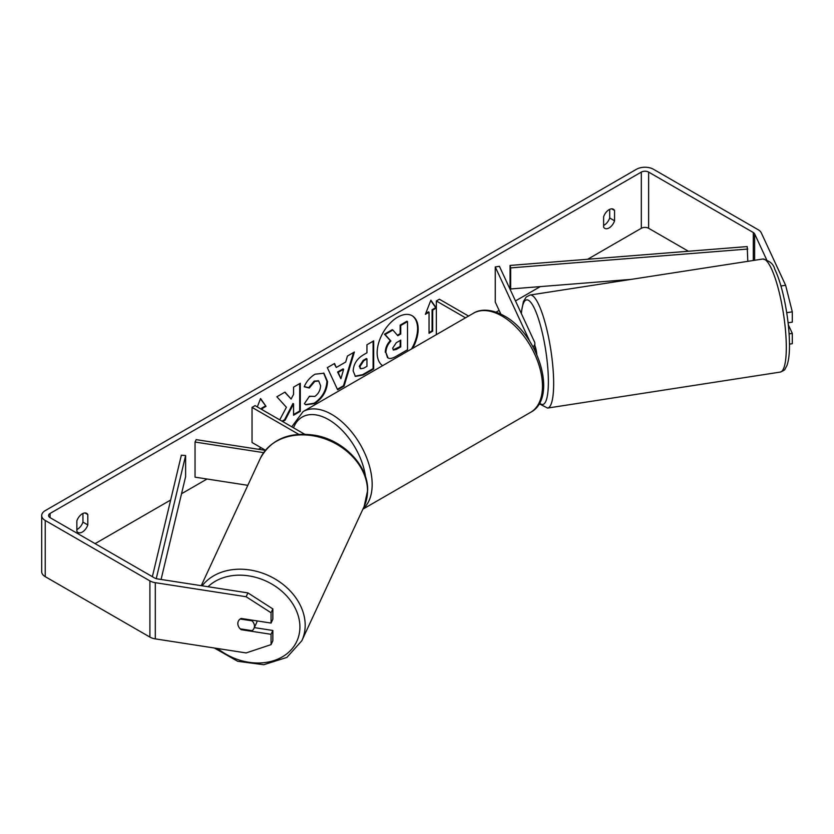 <?xml version="1.0" encoding="UTF-8"?>
<svg xmlns="http://www.w3.org/2000/svg" width="834" height="834" viewBox="0 0 834 834"><rect width="100%" height="100%" fill="white"/><g stroke="black" fill="none" stroke-linecap="round" stroke-linejoin="round"><path stroke-width="1.25" d="M529.861 341.502L495.26 266.953L499.42 266.307L534.511 341.919A10.321 5.963 180 0 1 534.865 343.462A10.321 5.963 180 0 1 533.051 346.84M468.552 316.055L439.382 299.218L436.338 300.97L436.338 334.653M465.508 317.817L436.338 300.97M495.26 266.953L495.26 302.075L500.838 314.084M265.348 450.35L196.157 439.643L195.041 442.041L263.607 452.643M195.041 442.041L195.041 477.163L247.823 485.325M265.441 450.235L252.035 442.5L252.035 407.378L298.676 434.305M304.514 434.16L255.079 405.626L252.035 407.378M257.091 620.913A8.601 6.787 24.9 0 1 256.611 622.706L253.943 628.461A8.601 6.787 24.9 0 1 252.077 630.671L240.202 628.836A8.601 6.787 24.9 0 1 237.826 623.551A8.601 6.787 24.9 0 1 238.336 621.215A8.601 6.787 24.9 0 1 240.202 619.005L252.077 620.84A8.601 6.787 24.9 0 1 254.443 626.125A8.601 6.787 24.9 0 1 253.943 628.461M252.077 620.84L252.379 620.183M411.496 348.998A29.013 16.753 120 0 0 411.86 315.565M412.694 348.31A29.013 16.753 120 0 0 412.163 315.742A29.013 16.753 120 0 0 397.662 317.17A29.013 16.753 120 0 0 378.855 342.253A29.013 16.753 120 0 0 382.629 365.667M688.404 251.243L648.623 228.276A5.16 2.982 0 0 0 641.325 228.276L587.668 259.259M540.296 286.604L515.485 300.928M499.118 310.384L496.105 312.124M261.157 447.764L258.519 449.286M207.04 479.018L181.531 493.738M170.668 500.014L95.107 543.632M766.54 259.51L754.634 233.854A5.16 2.982 0 0 0 753.3 232.519L648.623 172.085A5.16 2.982 0 0 0 641.325 172.085L50.092 513.431A5.16 2.982 0 0 0 48.581 515.537A5.16 2.982 0 0 0 50.092 517.653L154.77 578.077A5.16 2.982 0 0 0 157.084 578.848L247.917 592.901L272.843 608.924L272.843 619.235L271.071 623.071L271.071 612.761L246.134 596.737L247.917 592.901M282.643 421.535L285.176 420.075L293.558 403.844L293.558 415.238L300.303 411.35L300.303 383.254L293.558 387.143L293.558 394.409L291.087 399.006L284.978 392.105L276.878 396.776L286.396 407.294L279.744 419.867M336.279 367.46L345.714 362.019L347.424 356.045L354.387 352.031L344.088 386.09L337.634 389.822L327.335 367.638L334.517 363.499L336.279 367.46L334.163 363.707M603.618 216.788A8.601 4.962 -60 0 1 613.386 209.24A8.601 4.962 -60 0 1 614.564 210.47L614.564 220.802A8.601 4.962 -60 0 1 609.091 227.932A8.601 4.962 -60 0 1 604.786 228.349A8.601 4.962 -60 0 1 603.618 227.129L603.618 216.788M76.853 520.906L76.853 531.248A8.601 4.962 120 0 0 78.031 532.478A8.601 4.962 120 0 0 82.326 532.05A8.601 4.962 120 0 0 87.81 524.92L87.81 514.588A8.601 4.962 120 0 0 86.632 513.358A8.601 4.962 120 0 0 76.853 520.906M257.31 406.909L260.552 398.537L266.025 406.325L262.376 408.431L262.376 409.838M432.69 310.102L436.338 307.996L430.865 300.209L425.392 314.314L429.041 312.208L429.041 333.277L432.69 331.171L432.69 310.102L432.085 309.748L432.085 330.827L432.69 331.171M353.157 370.953L353.157 370.88C353.616 363.926 357.108 358.547 363.614 354.721L366.95 352.792L366.95 344.765L373.695 340.877L373.695 368.972L363.27 374.987L355.388 376.395L353.157 370.953M309.466 396.223L314.783 396.442C318.421 393.909 320.36 390.322 320.59 385.662L318.713 381.023L314.783 381.43L309.299 388.008L304.222 386.767C306.266 381.649 309.862 377.458 315.002 374.205L323.936 373.225L327.543 381.565C326.949 390.875 322.675 398.214 314.72 403.583L305.786 404.782L304.4 403.687L309.466 396.223L309.977 396.609M76.853 529.559A8.601 4.962 120 0 0 77.468 529.236A8.601 4.962 120 0 0 82.941 522.115L82.941 513.473M609.696 209.344L609.696 217.997A8.601 4.962 -60 0 1 604.223 225.117A8.601 4.962 -60 0 1 603.618 225.43M780.937 285.999L785.618 285.28L761.275 232.832A12.041 6.953 0 0 0 758.158 229.715L653.491 169.281A12.041 6.953 0 0 0 636.457 169.281L45.224 510.627A12.041 6.953 0 0 0 41.7 515.537A12.041 6.953 0 0 0 45.224 520.458L149.901 580.891A12.041 6.953 0 0 0 155.301 582.685L246.134 596.737M41.7 515.537L41.7 571.728A12.041 6.953 0 0 0 45.224 576.648L149.901 637.082A12.041 6.953 0 0 0 155.301 638.875L246.134 652.928L271.071 644.619L272.843 640.783L272.843 630.473L271.071 634.309L271.071 644.619M271.071 634.309L241.151 629.68A8.601 6.787 24.9 0 1 238.336 621.215A8.601 6.787 24.9 0 1 241.151 618.442L271.071 623.071M272.843 608.924L271.071 612.761M254.339 627.606L272.843 630.473M789.1 333.871L792.3 333.381L792.3 343.691L789.485 344.129M788.088 322.789L792.3 322.143L792.3 311.833L786.723 312.698M785.618 285.28L792.3 311.833M792.3 333.381L788.318 324.791M614.564 210.47L611.739 208.834M614.564 220.802L609.696 217.997M241.453 629.034L241.151 629.68M87.81 514.588L84.985 512.962M87.81 524.92L82.941 522.115M385.277 352.261L385.277 352.188C385.433 347.809 387.112 343.962 390.291 340.647L384.474 334.184L385.089 334.538L392.887 330.035L397.797 335.727L400.758 334.017L400.758 325.489L407.513 321.59L407.513 349.738L395.983 356.399C392.293 358.474 389.645 358.985 388.05 357.922L385.892 352.532C386.048 348.153 387.716 344.306 390.906 340.991L385.089 334.538M392.887 330.035L392.282 329.68L384.474 334.184M397.391 335.258L400.153 333.663L400.153 325.135L406.909 321.236L407.513 321.59M387.487 357.609L385.892 352.615M400.153 325.135L400.758 325.489M400.153 333.663L400.758 334.017M390.291 340.647L390.906 340.991M260.427 398.871L266.025 406.325M265.421 405.97L261.772 408.076L262.376 408.431M261.772 408.076L261.772 409.484M432.085 330.827L429.041 332.578M425.747 313.407L428.436 311.853L429.041 312.208M432.085 309.748L435.734 307.642L436.338 307.996M435.734 307.642L430.74 300.542M353.522 352.532L343.483 385.735L344.088 386.09M343.483 385.735L337.374 389.269M343.639 369.243L343.035 368.889L337.603 372.016L340.908 378.751L343.639 369.243L338.218 372.371L340.908 378.751M337.603 372.016L338.218 372.371M373.09 341.231L373.09 368.618L373.695 368.972M373.09 368.618L362.665 374.643L355.096 376.207M366.95 358.901L363.76 360.747L359.902 366.626L360.715 368.753L363.791 368.148L366.95 366.324L366.95 358.901L366.345 358.547L363.144 360.392L359.287 366.272L360.434 368.534M284.78 392.209L291.087 399.006M293.558 414.54L299.698 410.995L300.303 411.35M299.698 410.995L299.698 383.598M282.038 421.191L284.571 419.721L292.953 403.489L293.558 403.844M284.571 419.721L285.176 420.075M323.623 373.059L326.938 381.221C326.344 390.521 322.07 397.86 314.116 403.229L305.484 404.594M318.4 380.867L314.178 381.075L308.684 387.664L309.299 388.008M308.684 387.664L304.306 386.59M392.678 348.132L393.408 350.04L396.338 349.436L400.758 346.881L400.758 340.126L396.306 342.701L392.678 348.132M393.137 349.821L400.153 346.537L400.758 346.881M400.153 346.537L400.153 340.481M534.865 345.557A8.601 1.814 81.2 0 1 536.783 354.346M747.806 261.334L747.212 246.572L510.064 265.431L510.064 286.5L510.648 288.96L510.648 267.891L510.064 265.431M631.192 279.38L510.648 288.96M747.806 249.032L510.648 267.891M152.361 576.69L181.353 455.208L185.617 455.552L185.617 476.621L161.077 579.474M156.239 578.671L185.617 455.552M201.244 585.687L260.375 458.283A57.202 45.119 24.9 0 1 321.903 437.86A57.202 45.119 24.9 0 1 367.523 490.913A57.202 45.119 24.9 0 1 364.156 506.447L301.814 640.762A57.202 45.119 -155.1 0 0 305.181 625.229A57.202 45.119 -155.1 0 0 264.295 573.802A57.202 45.119 -155.1 0 0 202.151 585.822M208.041 586.729A52.907 41.721 24.9 0 1 265.056 580.641A52.907 41.721 24.9 0 1 299.906 626.98A52.907 41.721 24.9 0 1 271.404 661.32A52.907 41.721 24.9 0 1 217.695 648.529M641.325 172.085L641.325 228.276M50.092 513.431L50.092 517.653M155.301 582.685L155.301 638.875M648.623 172.085L648.623 228.276M753.3 232.519L753.3 260.489M754.634 233.854L754.634 260.281M45.224 520.458L45.224 576.648M149.901 580.891L149.901 637.082M385.277 352.188L385.892 352.532M362.665 374.643L363.27 374.987M359.287 366.355L359.902 366.699M363.144 360.392L363.76 360.747M359.287 366.272L359.902 366.626M326.938 381.138L327.543 381.492M326.938 381.221L327.543 381.565M314.116 403.229L314.72 403.583M314.178 381.075L314.783 381.43M395.723 349.092L396.338 349.436M786.306 347.455A57.202 12.093 -98.8 0 0 778.195 288.335A57.202 12.093 -98.8 0 0 762.745 259.02C769.594 260.719 773.598 264.107 774.734 269.163C778.372 276.648 781.562 286.771 784.294 299.542C787.661 315.721 789.391 330.889 789.485 345.057C789.527 353.939 788.662 360.778 786.921 365.573L785.034 369.066C785.075 369.775 783.48 370.786 780.238 372.089A57.202 12.093 -98.8 0 0 786.306 347.455M762.745 259.02L530.101 295.017A57.202 12.093 81.2 0 1 545.54 324.322A57.202 12.093 81.2 0 1 553.651 383.452A57.202 12.093 81.2 0 1 547.584 408.076L780.238 372.089M539.525 403.02A52.907 11.176 -98.8 0 0 548.376 381.691A52.907 11.176 -98.8 0 0 536.262 312.677A52.907 11.176 -98.8 0 0 521.354 313.584M530.632 412.319A57.202 33.026 -120 0 0 539.4 366.48A57.202 33.026 -120 0 0 502.037 316.076A57.202 33.026 -120 0 0 473.431 313.24C478.56 309.841 489.287 307.642 504.184 315.857C538.17 333.892 558.436 397.891 530.632 412.319L362.884 509.167M473.431 313.24L303.117 411.569A57.202 33.026 60 0 1 331.724 414.404A57.202 33.026 60 0 1 368.242 462.13A57.202 33.026 60 0 1 363.103 508.688M365.573 477.038A52.907 30.545 -120 0 0 328.679 419.669A52.907 30.545 -120 0 0 293.516 427.811M534.865 350.28L534.865 343.462M301.814 640.762L286.865 657.432L263.742 664.719L237.68 661.289L214.348 648.008M364.156 506.447L367.669 490.267C368.232 465.779 343.983 440.571 315.898 435.442C289.752 431.314 271.248 438.934 260.375 458.283M360.715 368.753L360.111 368.409M318.713 381.023L318.098 380.669M530.101 295.017L526.233 296.987L523.418 301.543L521.177 313.188M539.129 403.719L547.584 408.076M303.117 411.569L291.764 426.799"/></g></svg>
